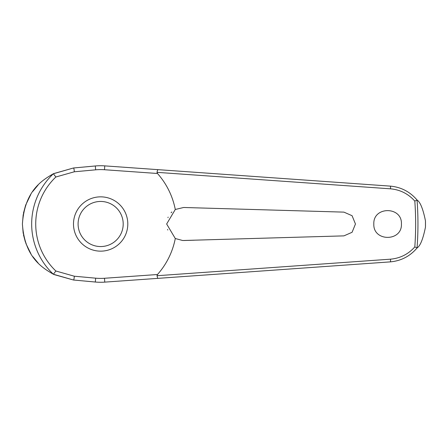 <?xml version="1.0" encoding="UTF-8"?>
<svg xmlns="http://www.w3.org/2000/svg" width="448" height="448" viewBox="0 0 448 448"><rect width="100%" height="100%" fill="white"/><g stroke="black" fill="none" stroke-linecap="round" stroke-linejoin="round"><path stroke-width="0.67" d="M157.752 278.37L390.309 261.878C401.117 260.887 410.054 256.228 417.133 247.906L417.049 247.934A317.307 317.307 0 0 0 417.049 200.066L417.133 200.094C410.054 191.772 401.117 187.113 390.309 186.122L104.765 165.878A58.268 58.268 0 0 0 95.306 165.973L73.5 167.983L53.39 173.757A68.975 68.975 0 0 0 53.39 274.243L73.5 280.017L95.306 282.027A58.268 58.268 0 0 0 104.765 282.122L157.752 278.37L156.985 275.654M156.985 172.346L390.505 188.826C400.182 189.706 408.285 193.794 414.814 201.09A315 315 0 0 1 414.814 246.915L417.049 247.934M157.752 169.63L156.99 172.273L157.483 173.488A76.037 76.037 0 0 1 175.286 209.479L183.652 207.486L343.924 212.128L352.083 215.712L355.454 224L352.083 232.288L343.924 235.872L182.694 240.514L175.286 238.521L166.65 224L175.286 209.479M417.133 200.094C420.286 202.087 423.063 209.02 425.471 220.881L425.471 227.119C423.063 238.98 420.286 245.913 417.133 247.906M373.817 224C373.044 206.17 402.209 206.17 401.43 224C402.209 241.83 373.044 241.83 373.817 224M171.858 211.954L171.086 212.738M168.151 217.118L167.927 217.633M194.264 207.788L183.652 207.486M53.39 173.757L55.866 176.999L74.284 171.791A2.761 0.476 -95.3 0 0 74.222 170.688A2.761 0.476 -95.3 0 0 73.5 167.983L53.637 173.617M38.136 184.974L32.698 191.554M30.783 194.454L25.659 205.122M25.586 205.341L23.414 213.371M23.201 214.558L22.4 224L23.195 233.43M167.574 229.443L167.782 230.014M74.284 171.791L95.659 169.826A54.404 54.404 0 0 1 104.496 169.73L157.483 173.488M417.049 200.066L414.814 201.085M100.649 251.154A27.154 27.154 0 0 0 127.803 224A27.154 27.154 0 0 0 100.649 196.846A27.154 27.154 0 0 0 73.489 224A27.154 27.154 0 0 0 100.649 251.154A27.154 27.154 0 0 1 73.489 224A27.154 27.154 0 0 1 100.649 196.846M53.39 274.243L55.866 271.001A64.921 64.921 0 0 1 55.866 176.999M414.814 246.91C408.285 254.206 400.182 258.294 390.505 259.174L156.99 275.727L157.483 274.512L104.496 278.27L104.765 282.122M104.496 278.27A54.404 54.404 0 0 1 95.659 278.174L74.284 276.209L55.866 271.001M175.286 238.521A76.037 76.037 0 0 1 157.483 274.512M183.652 240.514L194.264 240.212M23.43 234.707L25.458 242.295M25.855 243.415L30.89 253.714M32.799 256.586L38.158 263.049M53.95 274.54L73.5 280.017A2.761 0.476 95.3 0 0 74.222 277.312A2.761 0.476 95.3 0 0 74.284 276.209M53.301 274.221C42.37 267.764 24.741 257.673 22.4 224C24.741 190.327 42.37 180.236 53.301 173.779M95.659 278.174L95.306 282.027M104.496 169.73L104.765 165.878M95.659 169.826L95.306 165.973M425.471 220.881A324.839 324.839 0 0 1 425.488 224A324.839 324.839 0 0 1 425.471 227.119M123.2 224A22.551 22.551 0 0 0 100.649 201.449A22.551 22.551 0 0 0 78.092 224A22.551 22.551 0 0 0 100.649 246.551A22.551 22.551 0 0 0 123.2 224M390.309 186.122A2.761 0.386 94.1 0 1 390.505 188.826M390.309 261.878A2.761 0.386 -94.1 0 0 390.505 259.174"/></g></svg>
